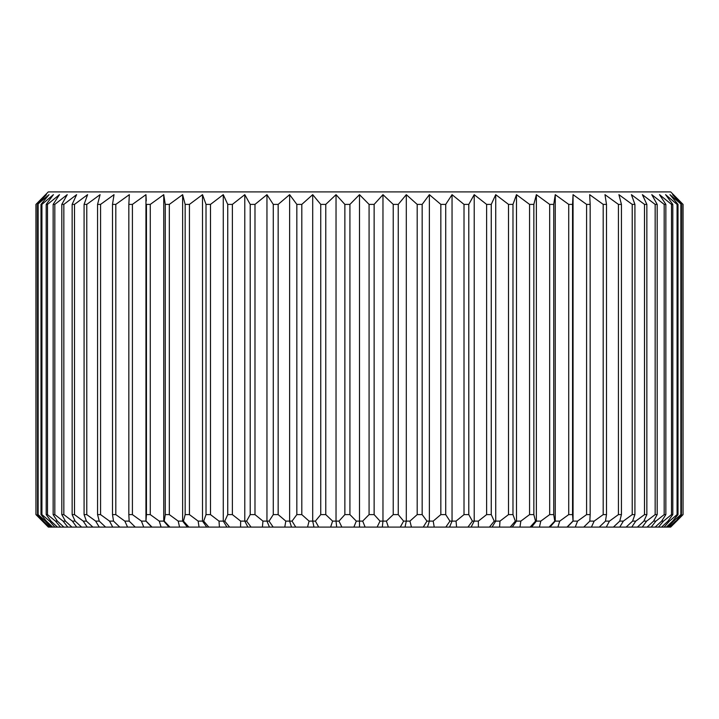 <?xml version="1.0" encoding="UTF-8"?>
<svg xmlns="http://www.w3.org/2000/svg" width="719" height="719" viewBox="0 0 719 719"><rect width="100%" height="100%" fill="white"/><g stroke="black" fill="none" stroke-linecap="round" stroke-linejoin="round"><path stroke-width="1.08" d="M673.469 194.669L683.05 204.394L670.701 191.901L48.299 191.901L35.95 204.394L45.531 194.669M349.919 204.394L344.868 204.394L344.868 514.606L349.919 514.606L349.919 204.394L359.5 194.669L369.081 204.394L374.132 204.394L382.966 194.669L393.23 204.394L398.254 204.394L406.298 194.669L417.191 204.394L422.161 204.394L429.369 194.669L440.837 204.394L445.717 204.394L452.044 194.669L464.016 204.394L468.788 204.394L474.207 194.669L486.619 204.394L491.257 204.394L495.724 194.669L508.513 204.394L512.98 204.394L516.485 194.669L529.57 204.394L533.849 204.394L536.365 194.669L549.676 204.394L553.738 204.394L555.257 194.669L568.72 204.394L572.549 204.394L573.052 194.669L586.587 204.394L590.164 204.394L589.661 194.669L603.196 204.394L606.494 204.394L604.976 194.669L618.43 204.394L621.432 204.394L618.915 194.669L632.226 204.394L634.913 204.394L631.408 194.669L644.494 204.394L646.857 204.394L642.382 194.669L655.162 204.394L657.184 204.394L651.765 194.669L664.185 204.394L665.857 204.394L659.521 194.669L671.501 204.394L672.804 204.394L665.596 194.669L677.073 204.394L678.008 204.394L669.964 194.669L681.432 204.394L672.598 194.669L683.05 204.394L683.05 514.606L676.669 521.113L683.05 514.606L682.861 204.394M670.647 527.099L676.669 521.113L670.647 527.099L48.353 527.099L35.95 514.606L35.95 204.394L46.402 194.669L37.568 204.394L49.036 194.669L40.992 204.394L41.927 204.394L53.404 194.669L46.196 204.394L47.499 204.394L59.479 194.669L53.143 204.394L54.815 204.394L67.235 194.669L61.816 204.394L63.838 204.394L76.618 194.669L72.143 204.394L74.506 204.394L87.592 194.669L84.087 204.394L86.774 204.394L100.085 194.669L97.568 204.394L100.57 204.394L114.024 194.669L112.506 204.394L115.804 204.394L129.339 194.669L128.836 204.394L132.413 204.394L145.948 194.669L146.272 200.969M680.866 204.394L680.866 514.606L681.432 514.606L681.432 204.394M677.073 204.394L677.073 514.606L678.008 514.606L678.008 204.394M671.501 204.394L671.501 514.606L672.804 514.606L672.804 204.394M664.185 204.394L664.185 514.606L665.857 514.606L665.857 204.394M655.162 204.394L655.162 514.606L657.184 514.606L657.184 204.394M644.494 204.394L644.494 514.606L646.857 514.606L646.857 204.394M632.226 204.394L632.226 514.606L634.913 514.606L634.913 204.394M618.43 204.394L618.43 514.606L621.432 514.606L621.432 204.394M603.196 204.394L603.196 514.606L606.494 514.606L606.494 204.394M586.587 204.394L586.587 514.606L590.164 514.606L590.164 204.394M568.72 204.394L568.72 514.606L572.549 514.606L572.549 204.394M549.676 204.394L549.676 514.606L553.738 514.606L553.738 204.394M529.57 204.394L529.57 514.606L533.849 514.606L533.849 204.394M508.513 204.394L508.513 514.606L512.98 514.606L512.98 204.394M486.619 204.394L486.619 514.606L491.257 514.606L491.257 204.394M464.016 204.394L464.016 514.606L468.788 514.606L468.788 204.394M440.837 204.394L440.837 514.606L445.717 514.606L445.717 204.394M417.191 204.394L417.191 514.606L422.161 514.606L422.161 204.394M393.23 204.394L393.23 514.606L398.254 514.606L398.254 204.394M369.081 204.394L369.081 514.606L374.132 514.606L374.132 204.394M325.77 514.606L325.77 204.394L320.746 204.394L320.746 514.606L325.77 514.606L332.609 521.113L336.034 521.113L336.034 194.669L344.868 204.394M301.809 514.606L301.809 204.394L296.839 204.394L296.839 514.606L301.809 514.606L309.071 521.113L312.702 521.113L312.702 194.669L320.746 204.394M278.163 514.606L278.163 204.394L273.283 204.394L273.283 514.606L278.163 514.606L285.811 521.113L289.631 521.113L289.631 194.669L296.839 204.394M254.984 514.606L254.984 204.394L250.212 204.394L250.212 514.606L254.984 514.606L262.956 521.113L266.956 521.113L266.956 194.669L273.283 204.394M232.381 514.606L232.381 204.394L227.743 204.394L227.743 514.606L232.381 514.606L240.649 521.113L244.793 521.113L244.793 194.669L250.212 204.394M210.487 514.606L210.487 204.394L206.02 204.394L206.02 514.606L210.487 514.606L219.007 521.113L223.276 521.113L223.276 194.669L227.743 204.394M189.43 514.606L189.43 204.394L185.151 204.394L185.151 514.606L189.43 514.606L198.147 521.113L202.515 521.113L202.515 194.669L206.02 204.394M169.325 514.606L169.325 204.394L165.262 204.394L165.262 514.606L169.325 514.606L178.195 521.113L182.635 521.113L182.635 194.669L185.151 204.394M150.28 514.606L150.28 204.394L146.451 204.394L146.451 514.606L150.28 514.606L159.25 521.113L163.743 521.113L163.743 194.669L165.262 204.394M128.836 204.394L128.836 514.606L132.413 514.606L132.413 204.394M112.506 204.394L112.506 514.606L115.804 514.606L115.804 204.394M97.568 204.394L97.568 514.606L100.57 514.606L100.57 204.394M84.087 204.394L84.087 514.606L86.774 514.606L86.774 204.394M72.143 204.394L72.143 514.606L74.506 514.606L74.506 204.394M61.816 204.394L61.816 514.606L63.838 514.606L63.838 204.394M53.143 204.394L53.143 514.606L54.815 514.606L54.815 204.394M46.196 204.394L46.196 514.606L47.499 514.606L47.499 204.394M40.992 204.394L40.992 514.606L41.927 514.606L41.927 204.394M37.568 204.394L37.568 514.606L38.134 514.606L38.134 204.394M48.353 527.099L35.95 514.606L36.139 204.394M37.568 514.606L43.455 521.113L36.139 514.606M40.992 514.606L46.349 521.113L45.396 521.113L38.134 514.606M46.196 514.606L50.995 521.113L49.575 521.113L41.927 514.606M53.143 514.606L57.367 521.113L55.48 521.113L47.499 514.606M61.816 514.606L65.42 521.113L63.092 521.113L54.815 514.606M72.143 514.606L75.127 521.113L72.358 521.113L63.838 514.606M84.087 514.606L86.424 521.113L83.224 521.113L74.506 514.606M97.568 514.606L99.24 521.113L95.645 521.113L86.774 514.606M112.506 514.606L113.521 521.113L109.54 521.113L100.57 514.606M128.836 514.606L129.168 521.113L124.827 521.113L115.804 514.606M145.948 194.669L145.948 521.113L141.427 521.113L132.413 514.606M151.7 527.099L145.948 521.113L146.451 514.606M150.28 204.394L163.743 194.669M169.019 527.099L163.743 521.113L164.247 521.113L165.262 514.606M169.325 204.394L182.635 194.669M187.398 527.099L182.635 521.113L183.471 521.113L185.151 514.606M189.43 204.394L202.515 194.669M206.748 527.099L202.515 521.113L203.684 521.113L206.02 514.606M210.487 204.394L223.276 194.669M226.943 527.099L223.276 521.113L224.768 521.113L227.743 514.606M232.381 204.394L244.793 194.669M247.884 527.099L244.793 521.113L246.599 521.113L250.212 514.606M254.984 204.394L266.956 194.669M269.454 527.099L266.956 521.113L269.068 521.113L273.283 514.606M278.163 204.394L289.631 194.669M291.519 527.099L289.631 521.113L292.04 521.113L296.839 514.606M301.809 204.394L312.702 194.669M313.969 527.099L312.702 521.113L315.389 521.113L320.746 514.606M325.77 204.394L336.034 194.669M336.672 527.099L336.034 521.113L338.982 521.113L344.868 514.606M359.5 194.669L359.5 521.113L356.309 521.113L349.919 514.606M359.5 527.099L359.5 521.113L362.691 521.113L369.081 514.606M382.966 194.669L382.966 521.113L380.018 521.113L374.132 514.606M382.328 527.099L382.966 521.113L386.391 521.113L393.23 514.606M406.298 194.669L406.298 521.113L403.611 521.113L398.254 514.606M405.031 527.099L406.298 521.113L409.929 521.113L417.191 514.606M429.369 194.669L429.369 521.113L426.96 521.113L422.161 514.606M427.481 527.099L429.369 521.113L433.189 521.113L440.837 514.606M452.044 194.669L452.044 521.113L449.932 521.113L445.717 514.606M449.546 527.099L452.044 521.113L456.044 521.113L464.016 514.606M474.207 194.669L474.207 521.113L472.401 521.113L468.788 514.606M471.116 527.099L474.207 521.113L478.351 521.113L486.619 514.606M495.724 194.669L495.724 521.113L494.232 521.113L491.257 514.606M492.057 527.099L495.724 521.113L499.993 521.113L508.513 514.606M516.485 194.669L516.485 521.113L515.316 521.113L512.98 514.606M512.252 527.099L516.485 521.113L520.853 521.113L529.57 514.606M536.365 194.669L536.365 521.113L535.529 521.113L533.849 514.606M531.602 527.099L536.365 521.113L540.805 521.113L549.676 514.606M555.257 194.669L555.257 521.113L554.753 521.113L553.738 514.606M549.981 527.099L555.257 521.113L559.75 521.113L568.72 514.606M573.052 194.669L573.052 521.113L572.549 514.606M567.3 527.099L573.052 521.113L577.573 521.113L586.587 514.606M603.196 514.606L594.173 521.113L589.832 521.113L590.164 514.606M618.43 514.606L609.46 521.113L605.479 521.113L606.494 514.606M632.226 514.606L623.355 521.113L619.76 521.113L621.432 514.606M644.494 514.606L635.776 521.113L632.576 521.113L634.913 514.606M655.162 514.606L646.642 521.113L643.873 521.113L646.857 514.606M664.185 514.606L655.908 521.113L653.58 521.113L657.184 514.606M671.501 514.606L663.52 521.113L661.633 521.113L665.857 514.606M677.073 514.606L669.425 521.113L668.005 521.113L672.804 514.606M680.866 514.606L673.604 521.113L672.651 521.113L678.008 514.606M682.861 514.606L676.022 521.113L681.432 514.606M42.978 521.113L48.802 527.099M49.647 527.099L43.455 521.113M45.396 521.113L50.986 527.099M52.667 527.099L46.349 521.113M49.575 521.113L54.896 527.099M57.412 527.099L50.995 521.113M55.48 521.113L60.513 527.099M63.838 527.099L57.367 521.113M63.092 521.113L67.802 527.099M71.918 527.099L65.42 521.113M72.358 521.113L76.717 527.099M81.615 527.099L75.127 521.113M83.224 521.113L87.224 527.099M92.859 527.099L86.424 521.113M95.645 521.113L99.24 527.099M105.594 527.099L99.24 521.113M109.54 521.113L112.721 527.099M119.749 527.099L113.521 521.113M124.827 521.113L127.578 527.099M135.253 527.099L129.168 521.113M141.427 521.113L143.737 527.099M151.997 527.099L146.11 521.113M159.25 521.113L161.092 527.099M169.909 527.099L164.247 521.113M178.195 521.113L179.561 527.099M188.881 527.099L183.471 521.113M198.147 521.113L199.046 527.099M208.807 527.099L203.684 521.113M219.007 521.113L219.421 527.099M229.577 527.099L224.768 521.113M240.649 521.113L240.577 527.099M251.075 527.099L246.599 521.113M262.956 521.113L262.399 527.099M273.175 527.099L269.068 521.113M285.811 521.113L284.769 527.099M295.761 527.099L292.04 521.113M309.071 521.113L307.552 527.099M318.706 527.099L315.389 521.113M332.609 521.113L330.623 527.099M341.876 527.099L338.982 521.113M356.309 521.113L353.865 527.099M365.135 527.099L362.691 521.113M380.018 521.113L377.124 527.099M388.377 527.099L386.391 521.113M403.611 521.113L400.294 527.099M411.448 527.099L409.929 521.113M426.96 521.113L423.239 527.099M434.231 527.099L433.189 521.113M449.932 521.113L445.825 527.099M456.601 527.099L456.044 521.113M472.401 521.113L467.925 527.099M478.423 527.099L478.351 521.113M494.232 521.113L489.423 527.099M499.579 527.099L499.993 521.113M515.316 521.113L510.193 527.099M519.954 527.099L520.853 521.113M535.529 521.113L530.119 527.099M539.439 527.099L540.805 521.113M554.753 521.113L549.091 527.099M557.908 527.099L559.75 521.113M572.89 521.113L567.003 527.099M575.263 527.099L577.573 521.113M589.832 521.113L583.747 527.099M591.422 527.099L594.173 521.113M605.479 521.113L599.251 527.099M606.279 527.099L609.46 521.113M619.76 521.113L613.406 527.099M619.76 527.099L623.355 521.113M632.576 521.113L626.141 527.099M631.776 527.099L635.776 521.113M643.873 521.113L637.385 527.099M642.283 527.099L646.642 521.113M653.58 521.113L647.082 527.099M651.198 527.099L655.908 521.113M661.633 521.113L655.162 527.099M658.487 527.099L663.52 521.113M668.005 521.113L661.588 527.099M664.104 527.099L669.425 521.113M672.651 521.113L666.333 527.099M668.014 527.099L673.604 521.113M675.545 521.113L669.353 527.099M670.198 527.099L676.022 521.113"/></g></svg>
